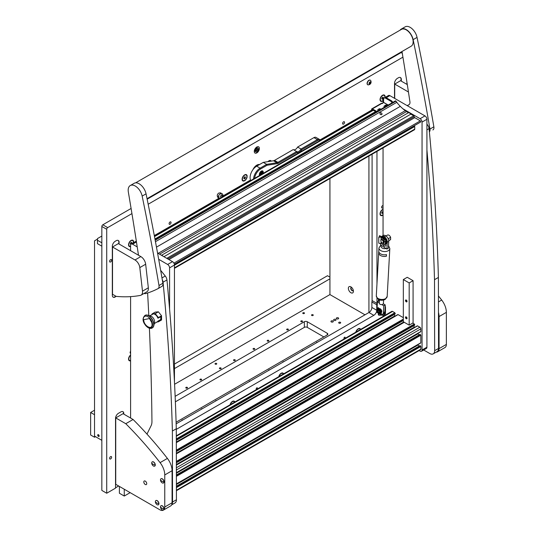 <?xml version="1.0" encoding="UTF-8"?>
<svg xmlns="http://www.w3.org/2000/svg" width="537" height="537" viewBox="0 0 537 537"><rect width="100%" height="100%" fill="white"/><g stroke="black" fill="none" stroke-linecap="round" stroke-linejoin="round"><path stroke-width="0.81" d="M259.384 148.467A3.618 2.088 120 0 0 258.639 146.809A3.618 2.088 120 0 0 255.847 147.782A3.618 2.088 120 0 0 254.27 151.421A3.618 2.088 120 0 0 255.021 153.079A3.618 2.088 120 0 0 257.807 152.112A3.618 2.088 120 0 0 259.384 148.467M345.163 337.558A0.859 0.497 120 0 0 344.982 337.169A0.859 0.497 120 0 0 344.324 337.397A0.859 0.497 120 0 0 343.948 338.263A0.859 0.497 120 0 0 344.123 338.659A0.859 0.497 120 0 0 344.788 338.424A0.859 0.497 120 0 0 345.163 337.558M257.438 388.211A0.859 0.497 120 0 0 257.257 387.815A0.859 0.497 120 0 0 256.592 388.043A0.859 0.497 120 0 0 256.216 388.916A0.859 0.497 120 0 0 256.397 389.305A0.859 0.497 120 0 0 257.062 389.077A0.859 0.497 120 0 0 257.438 388.211M111.615 260.23A1.41 0.819 120 0 0 111.32 259.586A1.41 0.819 120 0 0 110.233 259.962A1.41 0.819 120 0 0 109.615 261.385A1.41 0.819 120 0 0 109.91 262.036A1.41 0.819 120 0 0 110.998 261.653A1.41 0.819 120 0 0 111.615 260.23M111.615 457.202A1.41 0.819 120 0 0 111.32 456.557A1.41 0.819 120 0 0 110.233 456.933A1.41 0.819 120 0 0 109.615 458.356A1.41 0.819 120 0 0 109.91 459.007A1.41 0.819 120 0 0 110.998 458.625A1.41 0.819 120 0 0 111.615 457.202M344.553 122.369A1.376 0.799 120 0 0 344.271 121.738A1.376 0.799 120 0 0 343.21 122.107A1.376 0.799 120 0 0 342.606 123.497A1.376 0.799 120 0 0 342.888 124.128A1.376 0.799 120 0 0 343.955 123.758A1.376 0.799 120 0 0 344.553 122.369M171.048 222.54A1.376 0.799 120 0 0 170.766 221.909A1.376 0.799 120 0 0 169.699 222.278A1.376 0.799 120 0 0 169.101 223.667A1.376 0.799 120 0 0 169.383 224.298A1.376 0.799 120 0 0 170.451 223.929A1.376 0.799 120 0 0 171.048 222.54M306.13 360.871A1.376 0.799 120 0 0 304.996 361.522M208.658 417.142A1.376 0.799 120 0 0 207.524 417.799M271.279 161.12A3.584 2.067 120 0 0 269.01 160.805A3.584 2.067 120 0 0 268.003 161.63M247.101 175.673A3.584 2.067 120 0 0 244.644 174.874A3.584 2.067 120 0 0 242.106 179.264A3.584 2.067 120 0 0 244.295 180.902A3.584 2.067 120 0 0 247.08 177.19L247.08 176.391A13.781 7.954 120 0 1 247.101 175.673L247.08 177.19M383.056 209.262A3.584 2.067 120 0 0 382.572 209.484A3.584 2.067 120 0 0 380.035 213.874A3.584 2.067 120 0 0 383.056 215.001M130.598 355.017A3.584 2.067 120 0 0 128.551 359.072A3.584 2.067 120 0 0 130.598 360.763M360.609 329.416A3.584 2.067 120 0 0 358.199 328.792A3.584 2.067 120 0 0 355.796 332.195M283.603 373.873A3.584 2.067 120 0 0 281.193 373.255A3.584 2.067 120 0 0 278.79 376.652M234.864 402.012A3.584 2.067 120 0 0 232.461 401.394A3.584 2.067 120 0 0 230.051 404.791M385.016 97.512A3.584 2.067 120 0 0 385.103 96.707A3.584 2.067 120 0 0 382.572 95.244A3.584 2.067 120 0 0 380.035 99.634A3.584 2.067 120 0 0 383.056 100.761M133.532 242.704A3.584 2.067 120 0 0 133.619 241.898A3.584 2.067 120 0 0 131.082 240.435A3.584 2.067 120 0 0 128.551 244.825A3.584 2.067 120 0 0 130.598 246.517M383.056 207.477A1.376 0.799 -60 0 1 381.881 207.98A1.376 0.799 -60 0 1 381.592 207.349A1.376 0.799 -60 0 1 383.056 205.53M130.598 353.239A1.376 0.799 -60 0 1 130.397 353.171A1.376 0.799 -60 0 1 130.108 352.541A1.376 0.799 -60 0 1 130.598 351.285M131.941 213.605L107.689 227.607A1.376 0.799 120 0 0 106.715 229.292L101.842 226.48A1.376 0.799 -60 0 1 102.815 224.795L131.102 208.463M147.151 199.193L401.092 52.586A1.376 0.799 -60 0 1 401.777 52.519L402.2 52.76M101.842 226.48L101.842 490.422L106.715 493.234L106.715 229.292M176.143 423.827L368.946 312.514A4.135 2.39 120 0 0 371.873 307.453L371.873 301.982A4.135 2.39 120 0 0 372.094 300.572L372.094 154.213M119.147 244.067L118.852 242.207A4.135 2.39 120 0 0 118.133 240.408M116.247 296.39A4.135 2.39 -60 0 1 116.22 296.404L114.952 296.8L116.22 296.404M115.247 296.968A4.135 2.39 -60 0 1 113.179 297.176A4.135 2.39 -60 0 1 112.32 295.283L112.32 246.315A4.135 2.39 -60 0 1 115.247 241.254L116.22 240.69A4.135 2.39 -60 0 1 118.288 240.489A4.135 2.39 -60 0 1 119.147 242.382M401.334 81.147L401.334 79.456A4.135 2.39 -60 0 0 400.474 77.563A4.135 2.39 -60 0 0 398.407 77.771L397.434 78.335A4.135 2.39 -60 0 0 394.514 83.396L394.514 98.311M406.939 84.383L406.939 82.268M402.925 57.157L148.178 204.235M123.825 414.134L123.825 413.577A4.135 2.39 -60 0 0 122.966 411.684A4.135 2.39 -60 0 0 120.899 411.886L118.462 413.295A4.135 2.39 -60 0 0 115.536 418.357L115.536 488.14L106.715 493.234M250.531 180.029L223.117 195.857A1.376 0.799 -60 0 1 223.385 196.361M219.015 198.227L154.307 235.582M252.846 169.82A6.894 3.981 -60 0 1 259.546 164.523M371.604 110.132L319.971 139.942M176.29 429.372L373.819 315.333A4.135 2.39 120 0 0 376.746 310.265L376.746 304.794A4.135 2.39 120 0 0 376.967 303.385L376.967 298.048M376.967 283.851L376.967 151.394M376.746 304.794L371.873 301.982M115.536 487.804L118.657 486.005M401.038 80.98L401.038 79.288A4.135 2.39 120 0 0 400.327 77.489M123.53 413.967L123.53 413.403A4.135 2.39 120 0 0 122.812 411.604M113.038 297.082A4.135 2.39 120 0 0 114.952 296.8M118.852 243.899L118.852 242.207M101.842 236.045L97.459 238.582L97.459 243.644L101.842 246.181M101.842 242.805L97.459 240.267M98.432 434.708A1.034 0.597 -120 0 0 97.915 434.655A1.034 0.597 -120 0 0 97.754 435.487A1.034 0.597 -120 0 0 98.432 436.393A1.034 0.597 -120 0 0 98.949 436.447A1.034 0.597 -120 0 0 99.103 435.621A1.034 0.597 -120 0 0 98.432 434.708M97.459 239.146L94.532 240.831L94.532 436.111L101.842 440.333M350.889 286.865A3.584 2.067 -120 0 0 348.359 288.329A3.584 2.067 -120 0 0 350.889 292.719A3.584 2.067 -120 0 0 353.427 291.255A3.584 2.067 -120 0 0 350.889 286.865L350.889 286.865M351.587 287.382A1.893 1.094 -120 0 0 351.138 287.463A1.893 1.094 -120 0 0 350.849 288.98A1.893 1.094 -120 0 0 352.084 290.651A1.893 1.094 -120 0 0 353.031 290.745A1.893 1.094 -120 0 0 353.326 290.403M351.279 287.402A1.893 1.094 -120 0 0 351.151 288.953A1.893 1.094 -120 0 0 352.353 290.497A1.893 1.094 -120 0 0 353.158 290.651M329.933 178.553L329.933 294.578L364.979 314.81M368.926 156.039L368.926 312.534M130.162 492.644L124.262 496.047L119.389 493.234L119.389 486.428M124.262 489.241L124.262 496.047M256.605 147.131A3.444 1.987 -60 0 1 256.485 147.97A1.651 0.953 120 0 0 256.021 148.131A1.651 0.953 120 0 0 254.954 150.642A3.444 1.987 -60 0 1 254.276 151.159M256.995 148.581L256.854 149.957L255.773 150.87L256.854 150.3L256.894 151.515L257.142 150.125L258.223 149.219L257.142 149.789L257.142 148.662M258.102 148.131L257.612 147.85A2.208 1.275 120 0 0 256.511 147.964A2.208 1.275 120 0 0 255.068 149.904A2.208 1.275 120 0 0 255.411 151.669L255.894 151.951A2.208 1.275 120 0 0 256.995 151.843A2.208 1.275 120 0 0 258.438 149.904A2.208 1.275 120 0 0 258.102 148.131A2.208 1.275 120 0 0 256.995 148.239A2.208 1.275 120 0 0 255.558 150.185A2.208 1.275 120 0 0 255.894 151.951M255.874 150.521L258.116 149.568M263.009 173.485A2.759 1.591 120 0 0 262.687 170.967A2.759 1.591 120 0 0 261.311 171.102A2.759 1.591 120 0 0 259.613 175.445M293.477 149.702A4.135 2.39 120 0 0 297.605 147.057L313.95 137.62A4.135 2.39 -60 0 1 316.018 137.418L319.428 139.385A4.135 2.39 -60 0 1 320.186 140.472M297.605 147.057L301.015 149.024L317.36 139.593A4.135 2.39 -60 0 1 319.428 139.385M253.531 178.955A9.304 5.37 -60 0 1 260.096 168.148L266.681 164.349L276.911 162.738A4.135 2.39 120 0 0 277.911 162.369L296.659 151.541A4.135 2.39 120 0 0 296.773 151.615A4.135 2.39 120 0 0 301.015 149.024L301.713 149.749A4.826 2.786 -60 0 1 296.941 152.508L278.394 163.208A4.826 2.786 -60 0 1 277.233 163.644L267.084 165.242L260.579 168.994A8.619 4.974 120 0 0 254.572 178.358M319.951 140.613A3.444 1.987 120 0 0 317.844 140.432L301.713 149.749M260.579 168.994L260.096 168.148L256.679 166.181L263.271 162.375L266.681 164.349L267.084 165.242M263.271 162.375L273.501 160.771A4.135 2.39 120 0 0 274.501 160.395L293.249 149.568L296.659 151.541L296.941 152.508M256.679 166.181A9.304 5.37 120 0 0 250.779 180.546M335.638 319.428A1.175 0.678 0 0 0 334.356 319.28A1.175 0.678 0 0 0 333.638 319.904A1.175 0.678 0 0 0 333.98 320.381A1.175 0.678 0 0 0 335.256 320.529A1.175 0.678 0 0 0 335.981 319.904A1.175 0.678 0 0 0 335.638 319.428M338.317 317.877A1.175 0.678 0 0 0 337.041 317.729A1.175 0.678 0 0 0 336.316 318.354A1.175 0.678 0 0 0 336.659 318.837A1.175 0.678 0 0 0 337.934 318.978A1.175 0.678 0 0 0 338.659 318.354A1.175 0.678 0 0 0 338.317 317.877M332.953 320.972A1.175 0.678 0 0 0 331.678 320.824A1.175 0.678 0 0 0 330.953 321.448A1.175 0.678 0 0 0 331.295 321.932A1.175 0.678 0 0 0 332.578 322.072A1.175 0.678 0 0 0 333.296 321.448A1.175 0.678 0 0 0 332.953 320.972M340.391 322.307A1 0.577 0 0 0 339.297 322.187A1 0.577 0 0 0 338.679 322.717A1 0.577 0 0 0 338.975 323.126A1 0.577 0 0 0 340.062 323.247A1 0.577 0 0 0 340.68 322.717A1 0.577 0 0 0 340.391 322.307M215.277 364.153A0.859 0.497 180 0 1 215.028 363.797A0.859 0.497 180 0 1 215.559 363.341A0.859 0.497 180 0 1 216.498 363.448A0.859 0.497 180 0 1 216.747 363.797A0.859 0.497 180 0 1 216.216 364.261A0.859 0.497 180 0 1 215.277 364.153M303.009 313.501A0.859 0.497 180 0 1 302.754 313.152A0.859 0.497 180 0 1 303.284 312.688A0.859 0.497 180 0 1 304.224 312.796A0.859 0.497 180 0 1 304.479 313.152A0.859 0.497 180 0 1 303.942 313.608A0.859 0.497 180 0 1 303.009 313.501M301.056 320.958A0.859 0.497 180 0 1 301.995 320.851A0.859 0.497 180 0 1 302.526 321.307A0.859 0.497 180 0 1 302.277 321.663A0.859 0.497 180 0 1 301.338 321.77A0.859 0.497 180 0 1 300.807 321.307A0.859 0.497 180 0 1 301.056 320.958M316.434 342.834A0.859 0.497 180 0 1 316.4 342.693A0.859 0.497 180 0 1 316.655 342.344A0.859 0.497 180 0 1 317.501 342.217M302.304 350.997A0.859 0.497 180 0 1 302.264 350.856A0.859 0.497 180 0 1 302.519 350.507A0.859 0.497 180 0 1 303.371 350.379M286.926 329.121A0.859 0.497 180 0 1 287.859 329.013A0.859 0.497 180 0 1 288.396 329.47A0.859 0.497 180 0 1 288.141 329.819A0.859 0.497 180 0 1 287.201 329.933A0.859 0.497 180 0 1 286.671 329.47A0.859 0.497 180 0 1 286.926 329.121M282.804 362.253A0.859 0.497 180 0 1 282.771 362.113A0.859 0.497 180 0 1 283.026 361.757A0.859 0.497 180 0 1 283.872 361.636M267.426 340.371A0.859 0.497 180 0 1 268.366 340.263A0.859 0.497 180 0 1 268.896 340.727A0.859 0.497 180 0 1 268.648 341.076A0.859 0.497 180 0 1 267.708 341.183A0.859 0.497 180 0 1 267.178 340.727A0.859 0.497 180 0 1 267.426 340.371M268.675 370.409A0.859 0.497 180 0 1 268.634 370.268A0.859 0.497 180 0 1 268.889 369.919A0.859 0.497 180 0 1 269.742 369.792M253.296 348.533A0.859 0.497 180 0 1 254.236 348.426A0.859 0.497 180 0 1 254.766 348.889A0.859 0.497 180 0 1 254.511 349.238A0.859 0.497 180 0 1 253.571 349.345A0.859 0.497 180 0 1 253.041 348.889A0.859 0.497 180 0 1 253.296 348.533M249.175 381.666A0.859 0.497 180 0 1 249.141 381.525A0.859 0.497 180 0 1 249.396 381.176A0.859 0.497 180 0 1 250.249 381.048M233.796 359.79A0.859 0.497 180 0 1 234.736 359.683A0.859 0.497 180 0 1 235.266 360.139A0.859 0.497 180 0 1 235.018 360.495A0.859 0.497 180 0 1 234.078 360.602A0.859 0.497 180 0 1 233.548 360.139A0.859 0.497 180 0 1 233.796 359.79M235.045 389.828A0.859 0.497 180 0 1 235.011 389.687A0.859 0.497 180 0 1 235.26 389.332A0.859 0.497 180 0 1 236.112 389.211M219.667 367.952A0.859 0.497 180 0 1 220.606 367.838A0.859 0.497 180 0 1 221.137 368.301A0.859 0.497 180 0 1 220.882 368.651A0.859 0.497 180 0 1 219.942 368.758A0.859 0.497 180 0 1 219.411 368.301A0.859 0.497 180 0 1 219.667 367.952M215.552 401.079A0.859 0.497 180 0 1 215.512 400.944A0.859 0.497 180 0 1 215.767 400.589A0.859 0.497 180 0 1 216.619 400.461M200.173 379.203A0.859 0.497 180 0 1 201.107 379.095A0.859 0.497 180 0 1 201.643 379.558A0.859 0.497 180 0 1 201.388 379.907A0.859 0.497 180 0 1 200.449 380.015A0.859 0.497 180 0 1 199.918 379.558A0.859 0.497 180 0 1 200.173 379.203M186.037 387.365A0.859 0.497 180 0 1 186.977 387.258A0.859 0.497 180 0 1 187.507 387.714A0.859 0.497 180 0 1 187.252 388.07A0.859 0.497 180 0 1 186.319 388.177A0.859 0.497 180 0 1 185.782 387.714A0.859 0.497 180 0 1 186.037 387.365M201.415 409.241A0.859 0.497 180 0 1 201.382 409.1A0.859 0.497 180 0 1 201.63 408.751A0.859 0.497 180 0 1 202.483 408.623M181.922 420.498A0.859 0.497 180 0 1 181.882 420.357A0.859 0.497 180 0 1 182.137 420.008A0.859 0.497 180 0 1 182.989 419.88M311.775 314.769A0.859 0.497 180 0 1 312.715 314.662A0.859 0.497 180 0 1 313.252 315.118A0.859 0.497 180 0 1 312.997 315.474A0.859 0.497 180 0 1 312.057 315.581A0.859 0.497 180 0 1 311.527 315.118A0.859 0.497 180 0 1 311.775 314.769M176.096 422.223L327.255 334.96A2.067 1.195 0 0 0 327.859 334.115A2.067 1.195 0 0 0 327.255 333.269L307.271 321.73A2.067 1.195 0 0 0 304.345 321.73L175.136 396.333M174.579 384.27L329.933 294.578M175.364 401.824L304.345 327.362A2.067 1.195 180 0 1 307.271 327.362L323.845 336.927M90.632 412.476L94.532 414.732L94.532 437.239L90.632 434.99L90.632 412.476L94.532 410.228M329.933 278.824L174.458 368.583M174.458 364.079L327.496 275.723L329.933 277.132M95.505 436.675L94.532 437.239M378.437 299.371A2.067 1.195 -0 0 0 378.31 299.787A2.067 1.195 -0 0 0 378.914 300.626L379.417 300.68M378.31 313.105L378.31 314.413A2.067 1.195 -0 0 0 378.914 315.259L383.546 315.044A2.067 1.195 -120 0 0 383.848 314.95A2.067 1.195 -120 0 0 384.277 314.004L384.277 313.326M385.17 306.117A2.067 1.195 60 0 1 385.492 307.372L385.083 307.607M384.277 314.004L385.492 313.299L385.492 307.372M385.492 313.299A2.067 1.195 60 0 1 385.063 314.246L383.848 314.95M379.437 312.057A0.967 0.557 -120 0 0 379.095 310.816A0.967 0.557 -120 0 0 378.196 310.695A0.967 0.557 -120 0 0 378.135 310.983A0.967 0.557 -120 0 0 378.82 312.165A0.967 0.557 -120 0 0 379.437 312.057M378.149 310.836A1.376 0.799 60 0 1 378.135 310.648A1.376 0.799 60 0 1 378.223 310.238A1.376 0.799 60 0 1 378.417 310.017A1.376 0.799 60 0 1 378.625 309.95M379.109 309.668A1.376 0.799 60 0 1 380.122 310.285M379.8 312.4A1.376 0.799 60 0 1 379.109 312.333A1.376 0.799 60 0 1 378.947 312.225M380.25 309.681A2.101 1.215 -120 0 0 378.793 309.003M381.095 312.111A2.101 1.215 -120 0 0 381.122 311.567M380.23 310.332A1.376 0.799 -120 0 0 379.082 309.654M378.202 311.937L379.142 312.48M377.35 309.513L377.276 311.145L378.055 311.594L378.256 310.037L377.216 309.057L380.626 311.03L380.76 311.48L379.847 310.957L379.941 313.877M379.847 310.957L378.256 310.037L378.968 310.104M378.189 311.326L378.478 313.031L379.041 312.427L378.102 313.071L377.149 312.521L377.276 311.145M378.478 313.031L377.102 311.856M381.156 310.634L380.243 310.285L381.156 310.634L380.364 308.929L381.304 309.829L381.344 313.548A0.658 0.376 -60 0 1 380.558 314.494A0.658 0.376 -60 0 1 380.511 313.83L379.652 313.333M379.907 312.662L380.686 313.111L380.511 313.83M381.149 310.802L381.196 313.668L380.632 313.856L381.196 313.668L380.78 313.427M380.626 311.03L377.115 308.654L380.746 310.863L380.632 313.856M380.76 311.48L380.686 313.111M378.625 309.393L377.726 308.869M377.733 308.835L378.645 309.184L378.887 308.493L378.739 309.453M377.746 307.943L378.135 307.721L377.746 308.668M378.055 311.594L377.967 312.359M378.095 312.393L378.518 312.89M378.404 309.956L378.001 310.856M377.894 307.862L378.283 307.634L377.894 307.862M380.223 309.017L380.256 310.118M378.135 307.721L378.733 307.896L378.135 307.721M378.733 307.896L378.887 308.493M378.746 308.58L378.585 307.976M383.056 209.356A3.202 1.853 120 0 0 382.431 209.571M383.056 209.578A3.202 1.853 120 0 0 380.303 213.719A3.202 1.853 120 0 0 380.968 215.189A3.202 1.853 120 0 0 383.056 214.686M380.042 213.713A3.202 1.853 120 0 0 380.699 215.035A3.202 1.853 120 0 0 380.84 215.102M383.056 211.484L381.841 212.35L381.841 213.323L382.572 213.39L383.056 212.78M382.23 211.86L383.056 212.337M381.841 212.967L382.572 213.39M130.598 355.333A3.202 1.853 120 0 0 128.82 358.917A3.202 1.853 120 0 0 129.484 360.381A3.202 1.853 120 0 0 130.598 360.441M128.551 358.911A3.202 1.853 120 0 0 129.216 360.226A3.202 1.853 120 0 0 129.357 360.293M130.598 357.239L130.598 358.541M384.036 95.324A3.202 1.853 120 0 0 383.901 95.237A3.202 1.853 120 0 0 382.431 95.331M384.74 97.674A3.202 1.853 120 0 0 384.17 95.398A3.202 1.853 120 0 0 380.605 97.996A3.202 1.853 120 0 0 380.968 100.949A3.202 1.853 120 0 0 383.056 100.446M380.042 99.473A3.202 1.853 120 0 0 380.699 100.788A3.202 1.853 120 0 0 380.84 100.862M382.995 97.083L382.149 97.573L381.726 98.66L382.149 99.258L382.995 98.768L383.411 97.68L382.995 97.083M382.68 97.264L383.411 97.68M381.921 98.15L382.995 98.768M132.545 240.522A3.202 1.853 120 0 0 132.417 240.435A3.202 1.853 120 0 0 130.947 240.522M133.257 242.865A3.202 1.853 120 0 0 132.686 240.589A3.202 1.853 120 0 0 129.122 243.187A3.202 1.853 120 0 0 129.484 246.141A3.202 1.853 120 0 0 130.598 246.201M128.551 244.664A3.202 1.853 120 0 0 129.216 245.986A3.202 1.853 120 0 0 129.357 246.053M131.552 243.852L131.927 242.878L131.505 242.274L130.666 242.764L130.243 243.852L130.887 244.322M131.196 242.456L131.927 242.878M130.437 243.348L131.431 243.919M246.107 174.961A3.202 1.853 120 0 0 245.98 174.874A3.202 1.853 120 0 0 244.503 174.961M246.604 177.975A3.202 1.853 120 0 0 246.248 175.028A3.202 1.853 120 0 0 242.684 177.626A3.202 1.853 120 0 0 243.039 180.58A3.202 1.853 120 0 0 246.604 177.975M242.113 179.103A3.202 1.853 120 0 0 242.771 180.425A3.202 1.853 120 0 0 242.912 180.492M245.067 176.713L244.221 177.203L243.798 178.291L244.221 178.888L245.067 178.405L245.49 177.317L245.067 176.713M244.758 176.895L245.49 177.317M243.993 177.787L245.067 178.405M270.473 160.892A3.202 1.853 120 0 0 270.346 160.805A3.202 1.853 120 0 0 268.876 160.892M270.89 161.181A3.202 1.853 120 0 0 270.614 160.959A3.202 1.853 120 0 0 268.393 161.57M221.452 197.482A1.376 0.799 -60 0 1 222.419 195.924A1.376 0.799 -60 0 1 223.11 195.857L221.345 194.837M221.472 197.462A1.343 0.779 -60 0 1 222.419 195.951A1.343 0.779 -60 0 1 223.365 196.374M262.479 173.793A2.135 1.235 120 0 0 262.821 172.484A2.135 1.235 120 0 0 261.311 171.612A2.135 1.235 120 0 0 259.942 173.397A2.135 1.235 120 0 0 260.143 175.136M259.438 175.062L259.861 175.304A2.41 1.389 -60 0 1 259.472 173.686M260.673 171.598A2.41 1.389 -60 0 1 261.116 171.276A2.41 1.389 -60 0 1 262.325 171.155A2.41 1.389 -60 0 1 262.821 172.256A2.41 1.389 -60 0 1 262.821 172.377M261.338 174.451L262.11 172.29L261.311 172.243L260.512 173.552L260.512 174.424L261.284 174.478M260.492 173.532L261.157 172.619M99.076 436.319A1 0.577 60 0 1 98.331 435.97A1 0.577 60 0 1 97.942 435.017A1 0.577 60 0 1 98.083 434.608M99.043 436.366A1.034 0.597 60 0 1 98.647 436.272A1.034 0.597 60 0 1 98.009 435.46A1.034 0.597 60 0 1 98.036 434.614M359.662 328.879A3.202 1.853 120 0 0 359.535 328.792A3.202 1.853 120 0 0 358.065 328.879M360.327 329.577A3.202 1.853 120 0 0 359.803 328.946A3.202 1.853 120 0 0 356.078 332.027M233.924 401.475A3.202 1.853 120 0 0 233.796 401.387A3.202 1.853 120 0 0 232.32 401.475M234.582 402.173A3.202 1.853 120 0 0 234.058 401.542A3.202 1.853 120 0 0 230.333 404.629M282.657 373.336A3.202 1.853 120 0 0 282.529 373.249A3.202 1.853 120 0 0 281.059 373.336M283.321 374.041A3.202 1.853 120 0 0 282.798 373.403A3.202 1.853 120 0 0 279.072 376.491M426.922 124.134L427.371 124.698A4.826 2.786 60 0 1 429.063 128.625A2067.752 1193.825 60 0 1 438.4 277.441L434.5 279.69A2067.752 1193.825 60 0 0 426.922 149.904M423.673 350.003L429.781 353.521A6.894 3.981 -120 0 0 433.218 353.856A6.894 3.981 -120 0 0 434.648 350.681L434.5 279.69M434.648 350.681L438.548 348.432L438.4 277.441M438.548 348.432A6.894 3.981 60 0 1 437.118 351.601L433.218 353.856M146.977 434.104L151.119 425.68A13.787 7.961 -120 0 0 151.951 421.478A2757.005 1591.762 -120 0 0 149.4 328.221M148.803 315.501A2757.005 1591.762 -120 0 0 147.615 292.994M160.637 270.292L165.262 276.025A4.826 2.786 60 0 1 166.953 279.952A2067.752 1193.825 60 0 1 176.29 428.768L172.39 431.016A2067.752 1193.825 60 0 0 163.053 282.2L166.953 279.952M162.268 279.67A4.826 2.786 60 0 1 163.053 282.2M171.719 504.673A6.894 3.981 -120 0 0 172.538 502.014L172.39 431.016M172.538 502.014L176.438 499.759L176.29 428.768M176.438 499.759A6.894 3.981 60 0 1 175.008 502.927L171.618 504.887M383.989 98.197A2.759 1.591 -120 0 0 383.626 98.318L388.499 95.499A2.759 1.591 60 0 1 389.882 95.64L386.224 97.747M419.135 350.58L420.095 351.138A2.759 1.591 -120 0 0 421.478 351.272A2.759 1.591 -120 0 0 422.048 350.01L422.048 122.087A2.759 1.591 -120 0 0 420.095 118.711L424.968 115.898L389.882 95.64M424.968 115.898A2.759 1.591 60 0 1 426.922 119.274L422.048 122.087M422.048 350.01L426.922 347.197L426.922 119.274M426.922 347.197A2.759 1.591 60 0 1 426.351 348.459L421.478 351.272M420.095 118.711L402.945 108.81M383.626 98.318A2.759 1.591 -120 0 0 383.056 99.58L383.056 102.728M383.056 147.876L383.056 235.629M383.056 315.085L383.056 316.454M169.585 309.191L169.585 267.842A2.759 1.591 -120 0 0 167.638 264.466L172.511 261.653L157.549 253.014M167.638 264.466L158.684 259.297M137.224 246.913L132.545 244.207A2.759 1.591 -120 0 0 131.169 244.073A2.759 1.591 -120 0 0 130.598 245.335L130.598 250.678M130.598 296.619L130.598 418.048M174.458 381.888L174.458 265.03L169.585 267.842M131.169 244.073L136.042 241.261A2.759 1.591 60 0 1 136.338 241.147M172.511 261.653A2.759 1.591 60 0 1 174.458 265.03M406.254 316.917A1.101 0.638 -120 0 0 405.704 316.864A1.101 0.638 -120 0 0 405.536 317.75A1.101 0.638 -120 0 0 406.254 318.723A1.101 0.638 -120 0 0 406.804 318.777A1.101 0.638 -120 0 0 406.979 317.891A1.101 0.638 -120 0 0 406.254 316.917M406.254 300.035A1.101 0.638 -120 0 0 405.704 299.982A1.101 0.638 -120 0 0 405.536 300.868A1.101 0.638 -120 0 0 406.254 301.841A1.101 0.638 -120 0 0 406.804 301.895A1.101 0.638 -120 0 0 406.979 301.009A1.101 0.638 -120 0 0 406.254 300.035M413.081 280.676L413.081 322.885L409.181 325.133L403.334 321.757L403.334 279.549L409.181 282.932L413.081 280.676L407.234 277.3L403.334 279.549M409.181 325.133L409.181 282.932M174.458 268.312L414.45 129.753A1.376 0.799 -120 0 0 414.739 129.122L414.739 126.477L414.235 125.739M395.239 313.823L176.311 440.226L395.198 313.917L394.849 312.756L392.56 311.433A1.376 0.799 -120 0 0 391.869 311.366L176.304 435.822M395.071 316.159A2.067 1.195 60 0 1 394.876 315.85L394.118 314.541M403.334 317.649L398.071 314.615L397.675 314.836M414.739 325.08L176.358 462.706L414.692 325.174L414.349 324.012L412.738 323.079M414.571 327.409A2.067 1.195 60 0 1 414.369 327.1L413.618 325.798M420.437 331.752L420.827 331.524L420.827 328.879A1.376 0.799 -120 0 0 419.853 327.194L417.564 325.865L417.175 326.093M418.914 334.981L418.162 333.672A2.067 1.195 60 0 1 417.994 333.349M420.437 343.002L420.827 342.781L420.827 335.236L419.954 334.45M418.914 346.237L418.162 344.929A2.067 1.195 60 0 1 417.994 344.6M176.418 490.717L420.545 349.768A1.376 0.799 -120 0 0 420.827 349.137L420.827 346.493L419.954 345.707M386.271 97.774L385.546 98.197A2.759 1.591 -120 0 0 384.163 98.063L384.895 97.64A2.759 1.591 60 0 1 386.271 97.774L391.231 100.641A2.759 1.591 60 0 1 392.205 101.5L392.876 102.339M392.205 101.5L391.473 101.923L392.144 102.762M391.473 101.923A2.759 1.591 -120 0 0 390.5 101.057L391.231 100.641M385.546 98.197L390.5 101.057M384.163 98.063A2.759 1.591 -120 0 0 383.593 99.325L383.593 102.366L382.378 103.406M371.604 110.79L371.604 109.34A1.101 0.638 60 0 1 371.832 108.836L381.579 103.211A1.101 0.638 60 0 1 382.129 103.265L382.619 103.547L382.378 103.124M372.336 110.367L372.383 109.736L376.222 111.951M371.832 108.836A1.101 0.638 60 0 1 372.383 108.89L376.954 111.528M380.109 114.2L380.981 114.696M381.713 114.589C380.102 114.636 379.605 114.032 380.223 112.763C381.807 112.757 382.304 113.367 381.713 114.589L381.988 114.314M395.259 101.07A0.691 0.396 60 0 1 396.004 101.178L396.836 102.325A21.024 12.136 -120 0 0 400.3 106.353L400.307 106.366A41.356 23.876 -120 0 0 405.24 110.689L158.147 253.35A41.356 23.876 60 0 1 157.522 252.86M163.933 256.699L410.839 114.153L413.665 115.784A0.759 0.436 60 0 1 414.202 116.717A0.759 0.436 -120 0 0 414.739 117.643L168.907 259.572M381.23 114.717L380.001 114.045M161.496 255.297L408.402 112.743L405.24 110.689M406.449 111.622L159.549 254.169M173.907 263.137L420.323 120.865L414.739 117.643M408.402 112.743A3.444 1.987 60 0 1 410.839 114.153M420.323 120.865A0.691 0.396 60 0 1 420.565 122.06L174.35 264.211M163.308 256.344A3.444 1.987 -120 0 0 161.731 255.431M406.69 301.109L406.187 301.398A0.618 0.356 60 0 1 405.945 300.398A0.618 0.356 60 0 1 406.569 301.472A0.618 0.356 60 0 1 406.254 301.445L406.254 301.7A0.933 0.537 60 0 0 406.61 301.781L406.898 301.734A1.034 0.597 60 0 1 406.737 301.734M406.697 301.19L406.254 301.445M406.187 301.398L406.153 301.626A0.933 0.537 60 0 1 405.704 300.21A0.933 0.537 60 0 1 406.724 300.666A0.933 0.537 60 0 1 406.61 301.781M406.69 317.991L406.187 318.28A0.618 0.356 60 0 1 405.945 317.286A0.618 0.356 60 0 1 406.569 318.36A0.618 0.356 60 0 1 406.254 318.327L406.254 318.582A0.933 0.537 60 0 0 406.61 318.663L406.898 318.616A1.034 0.597 60 0 1 406.737 318.616M406.697 318.072L406.254 318.327M406.187 318.28L406.153 318.515A0.933 0.537 60 0 1 405.704 317.092A0.933 0.537 60 0 1 406.724 317.555A0.933 0.537 60 0 1 406.61 318.663M379.552 109.796L379.981 109.776M380.256 109.548L380.605 109.28L380.136 108.937L379.317 108.91L378.686 109.4L379.169 109.682M379.733 109.924A1.014 0.584 180 0 1 379.27 109.884A1.014 0.584 180 0 1 378.706 109.125A1.014 0.584 180 0 1 380.021 108.796A1.014 0.584 180 0 1 380.652 109.394M378.135 110.844A1.967 1.134 180 0 1 377.679 110.119A1.967 1.134 180 0 1 377.8 109.729L380.156 108.789L381.002 109.192M377.686 110.192A1.967 1.134 -0 0 0 377.679 110.273A1.967 1.134 -0 0 0 378.021 110.911M380.102 109.709L379.74 109.729M382.082 242.818A1.739 1.007 -120 0 0 383.311 242.106A1.739 1.007 -120 0 0 382.082 239.972A1.739 1.007 -120 0 0 380.854 240.683A1.739 1.007 -120 0 0 382.082 242.818L382.378 242.986L382.082 242.818M383.606 240.905A2.155 1.242 60 0 1 383.452 243.093A2.155 1.242 60 0 1 382.545 243.073M384.257 241.516A2.155 1.242 60 0 1 383.841 242.865A2.155 1.242 60 0 1 383.626 242.952M385.982 235.965L387.526 235.072A2.759 1.591 60 0 1 390.614 237.354L390.614 239.529L388.728 240.616M388.197 238.75L390.614 237.354M390.614 239.529A2.759 1.591 60 0 1 390.285 239.844L388.741 240.737M380.861 240.529A2.155 1.242 60 0 1 380.854 240.348A2.155 1.242 60 0 1 381.297 239.361A2.155 1.242 60 0 1 382.378 239.468M379.27 237.059A0.691 0.396 -120 0 1 379.209 236.757L379.209 236.193A0.691 0.396 -120 0 1 379.693 235.911L385.298 239.146A0.691 0.396 180 0 1 384.217 239.63L381.498 236.971L379.424 237.2A0.691 0.55 161.8 0 0 378.746 237.824L378.746 242.919A0.691 0.55 161.8 0 0 379.424 243.389L381.263 243.241L383.982 245.899A0.967 0.557 -0 0 0 384.13 246.013A0.967 0.557 -0 0 0 385.183 246.134A0.967 0.557 -0 0 0 385.774 245.617L385.774 243.946L384.13 244.389L382.458 242.999M382.458 239.636L384.13 241.442L385.774 241.093L385.774 239.428A0.967 0.557 -0 0 0 385.492 239.032L379.887 235.797A0.691 0.396 60 0 0 379.464 235.844M379.424 237.2L381.263 237.052L383.982 239.71A0.967 0.557 -0 0 0 384.13 239.817A0.967 0.557 -0 0 0 385.183 239.938A0.967 0.557 -0 0 0 385.774 239.428M378.746 237.824L378.746 242.919M385.492 241.341L385.492 242.919A3.444 1.987 60 0 1 385.344 243.274L385.774 243.946M383.022 243.194L384.217 244.207C385.183 244.429 385.539 244.268 385.298 243.711L385.15 243.382A3.444 1.987 -120 0 0 385.324 241.583M378.692 237.663A0.691 0.55 -18.2 0 1 379.37 237.045M385.371 243.476A3.584 2.067 -120 0 0 385.687 242.241A3.584 2.067 -120 0 0 385.6 241.435M385.774 240.099A4.135 2.39 60 0 1 386.304 242.335A4.135 2.39 60 0 1 385.774 243.966M385.774 244.04L386.002 243.905A4.135 2.39 -120 0 0 386.862 242.012A4.135 2.39 -120 0 0 385.056 237.851A4.135 2.39 -120 0 0 381.867 236.743L381.7 236.844M381.794 236.898A4.135 2.39 60 0 1 384.969 238.73M385.888 106.138L386.318 106.118M386.593 105.89L386.942 105.621L386.472 105.279L385.653 105.252L385.022 105.742L385.506 106.024M386.069 106.266A1.014 0.584 180 0 1 385.6 106.225A1.014 0.584 180 0 1 385.042 105.467A1.014 0.584 180 0 1 386.358 105.138A1.014 0.584 180 0 1 386.989 105.735M384.472 107.185A1.967 1.134 180 0 1 384.015 106.46A1.967 1.134 180 0 1 384.136 106.071L386.492 105.131L387.338 105.534M384.022 106.534A1.967 1.134 -0 0 0 384.015 106.615A1.967 1.134 -0 0 0 384.358 107.252M386.439 106.051L386.069 106.071M135.633 182.842L401.408 29.401A9.72 5.612 60 0 1 409.248 32.388A9.72 5.612 60 0 1 411.127 46.236L147.051 198.697M158.126 288.57L161.899 286.389A4.826 2.786 -120 0 0 161.966 286.355A4.826 2.786 -120 0 0 162.886 283.261A2067.752 1193.825 -120 0 0 146.057 193.844A10.062 5.813 -120 0 0 134.156 183.298L130.256 185.547A10.062 5.813 -120 0 0 128.256 191.427A10.062 5.813 -120 0 0 128.336 192.004A2757.005 1591.762 60 0 1 138.492 255.236M144.077 293.424A4.826 2.786 -120 0 0 145.695 293.591A206.779 119.382 -120 0 0 157.999 288.644A4.826 2.786 -120 0 0 158.066 288.604A4.826 2.786 -120 0 0 158.986 285.509A2067.752 1193.825 -120 0 0 142.157 196.092A10.062 5.813 -120 0 0 130.256 185.547M432.943 129.907L432.876 129.941A4.826 2.786 -120 0 0 432.943 129.907A4.826 2.786 -120 0 0 433.862 126.813A2067.752 1193.825 -120 0 0 417.041 37.395A10.062 5.813 -120 0 0 405.14 26.85L401.24 29.099A10.062 5.813 -120 0 0 400.105 30.153M429.378 131.901A4.826 2.786 -120 0 0 429.962 129.061A2067.752 1193.825 -120 0 0 413.141 39.644A10.062 5.813 -120 0 0 401.24 29.099M401.991 51.505A2757.005 1591.762 60 0 1 409.919 101.741A4.826 2.786 60 0 1 409.013 104.702A206.779 119.382 60 0 1 407.496 105.601A206.779 119.382 60 0 1 407.321 105.708M409.207 104.567A206.779 119.382 60 0 1 407.153 105.608M145.265 481.105A2.067 1.195 -120 0 0 144.231 481.004A2.067 1.195 -120 0 0 143.916 482.662A2.067 1.195 -120 0 0 145.265 484.481A2.067 1.195 -120 0 0 146.299 484.589A2.067 1.195 -120 0 0 146.621 482.931A2.067 1.195 -120 0 0 145.265 481.105M125.772 423.706L115.73 417.907L123.04 413.685L133.082 419.484L125.772 423.706A275.703 159.174 60 0 1 160.086 462.632L167.396 458.41A13.787 7.961 60 0 1 172.075 470.721L164.765 474.943A13.787 7.961 -120 0 0 160.086 462.632M115.73 417.907L115.73 484.314L159.892 509.808A6.894 3.981 -120 0 0 163.335 510.15A6.894 3.981 -120 0 0 164.765 506.995L164.765 474.943M164.765 506.995L172.075 502.773L172.075 470.721M172.075 502.773A6.894 3.981 60 0 1 170.645 505.928L163.335 510.15M133.082 419.484A275.703 159.174 60 0 1 167.396 458.41M436.239 352.111A6.894 3.981 -120 0 0 437.628 351.789A6.894 3.981 -120 0 0 439.058 348.634L439.058 316.582A13.787 7.961 -120 0 0 438.467 312.4M439.058 348.634L446.368 344.412L446.368 312.359L439.058 316.582M446.368 344.412A6.894 3.981 60 0 1 444.938 347.567L437.628 351.789M438.434 295.927A275.703 159.174 60 0 1 441.689 300.049A13.787 7.961 60 0 1 446.368 312.359M407.301 84.591L400.555 80.698L394.708 84.074L408.442 92.002M394.708 84.074L394.708 98.425M141.11 295.135A6.894 3.981 -120 0 1 140.358 295.41A206.779 119.382 60 0 1 116.18 296.384L112.515 294.269L112.515 246.993L134.982 259.968L140.835 256.592A6.894 3.981 60 0 1 145.661 264.217L148.34 287.792A6.894 3.981 60 0 1 146.957 291.759L141.11 295.135A6.894 3.981 -120 0 0 142.493 291.168L148.34 287.792M140.835 256.592L118.362 243.617L112.515 246.993M145.661 264.217L139.808 267.594L142.493 291.168M139.808 267.594A6.894 3.981 -120 0 0 134.982 259.968M160.482 506.901A2.45 1.416 -120 0 0 162.214 509.902A2.45 1.416 -120 0 0 163.423 510.029A2.45 1.416 -120 0 0 163.946 508.901A2.45 1.416 -120 0 0 162.214 505.901A2.45 1.416 -120 0 0 160.979 505.794A2.45 1.416 -120 0 0 160.482 506.901A5.511 3.182 -0 0 0 161.812 508.136A5.511 3.182 180 0 0 163.946 508.901M163.483 509.996A2.45 1.416 -120 0 0 163.537 509.969A2.45 1.416 -120 0 0 163.933 508.009A2.45 1.416 -120 0 0 162.328 505.841A2.45 1.416 -120 0 0 161.087 505.726A2.45 1.416 -120 0 0 161.033 505.76M147.903 316.743A6.545 3.779 -120 0 0 143.272 319.421A6.545 3.779 -120 0 0 147.903 327.436A6.545 3.779 -120 0 0 152.535 324.764A6.545 3.779 -120 0 0 147.903 316.743M152.307 327.906A7.236 4.175 -120 0 0 152.401 327.852A7.236 4.175 -120 0 0 153.743 325.892A7.236 4.175 -120 0 0 148.776 315.675A7.236 4.175 -120 0 0 147.534 315.138A7.236 4.175 -120 0 0 145.158 315.32A7.236 4.175 -120 0 0 145.071 315.373M153.743 325.892L154.535 322.703A4.477 2.584 -120 0 0 151.461 316.38A4.477 2.584 -120 0 0 150.689 316.045L147.534 315.138M154.32 323.563L157.213 321.891A4.477 2.584 -120 0 0 157.784 321.321A4.477 2.584 -120 0 0 157.851 321.193L160.536 319.649A4.477 2.584 -120 0 0 160.576 316.743M158.113 318.005L157.851 318.159A4.477 2.584 -120 0 0 157.784 317.944A4.477 2.584 -120 0 0 156.556 315.756A4.477 2.584 -120 0 0 154.971 314.353A4.477 2.584 -120 0 0 153.387 313.93A4.477 2.584 -120 0 0 152.73 314.132L149.843 315.803M157.784 317.944L158.328 318.045L158.422 317.568L155.253 313.621L152.085 313.91L152.159 314.702M143.748 319.69L149.454 318.535L151.763 322.529L152.065 324.496C152.32 330.832 143.493 325.744 143.748 319.69M156.556 322.093L158.422 321.791L157.784 321.321M152.085 313.91L155.213 312.104L158.381 311.816L155.253 313.621M158.381 311.816L161.55 315.763L158.422 317.568M158.422 321.791L161.55 319.985L161.55 315.763M158.328 321.421L160.919 319.924L160.919 316.548L158.328 318.045M160.482 319.676L160.919 319.924M378.773 251.195A5.444 3.329 3.2 0 0 386.472 254.605L386.385 256.236L386.472 254.605A5.444 3.329 3.2 0 1 378.773 251.195L378.954 247.926A5.444 3.329 3.2 0 0 382.223 251.215A5.444 3.329 3.2 0 0 388.238 250.725A5.444 3.329 3.2 0 0 389.828 248.53L388.519 245.584M378.686 252.786A5.444 3.329 3.2 0 0 378.686 252.826A5.444 3.329 3.2 0 0 386.385 256.236L386.385 256.236A5.444 3.329 3.2 0 1 378.686 252.826L378.773 251.229M380.686 243.254L380.592 244.966L386.915 249.067L388.379 248.228L388.754 241.368L387.291 242.214L386.915 249.067M387.291 242.214A4.41 2.544 -120 0 0 384.371 236.71L385.834 235.864L384.371 236.71M384.277 236.642A4.41 2.544 -120 0 0 381.881 236.307A4.41 2.544 -120 0 0 381.438 236.689M385.834 235.864A4.41 2.544 60 0 1 388.754 241.368M381.881 236.307L383.337 235.461A4.41 2.544 60 0 1 385.741 235.803M381.129 312.514A2.168 1.255 -120 0 0 381.317 312.44A2.168 1.255 -120 0 0 381.76 311.554A2.168 1.255 -120 0 0 381.304 309.909M383.593 300.076L383.405 303.452A2.067 1.269 -176.8 0 1 383.331 303.734A2.067 1.269 -176.8 0 1 382.8 304.284A2.067 1.269 -176.8 0 1 381.874 304.58A2.067 1.269 -176.8 0 1 379.276 303.224L379.464 299.847M379.29 302.902L377.444 301.707L378.914 300.626M379.391 301.17L378.907 300.861M380.814 314.494A4.477 2.584 -120 0 0 382.472 314.44A4.477 2.584 -120 0 0 383.391 312.615L383.767 305.808L385.23 304.962L383.331 303.734M383.767 305.808L381.874 304.58M377.444 301.707L377.068 308.507A4.477 2.584 -120 0 0 377.068 308.527M383.391 312.615L384.854 311.769L385.23 304.962M380.25 308.97L380.391 308.889A2.168 1.255 -120 0 0 379.142 308.681A2.168 1.255 -120 0 0 378.907 308.896M377.068 308.896A4.477 2.584 -120 0 0 377.31 310.299M378.686 312.87A4.477 2.584 -120 0 0 379.518 313.715M384.854 311.769A4.477 2.584 60 0 1 383.935 313.595L382.472 314.44M151.709 463.008A2.45 1.416 -120 0 0 153.441 466.009A2.45 1.416 -120 0 0 154.649 466.136A2.45 1.416 -120 0 0 155.173 465.008A2.45 1.416 -120 0 0 153.441 462.008A2.45 1.416 -120 0 0 152.206 461.894A2.45 1.416 -120 0 0 151.709 463.008A5.511 3.182 -0 0 0 153.038 464.243A5.511 3.182 180 0 0 155.173 465.008M154.71 466.103A2.45 1.416 -120 0 0 154.763 466.076A2.45 1.416 -120 0 0 155.159 464.116A2.45 1.416 -120 0 0 153.555 461.941A2.45 1.416 -120 0 0 152.313 461.827A2.45 1.416 -120 0 0 152.26 461.86M155.368 501.699A2.45 1.416 -120 0 0 157.099 504.699A2.45 1.416 -120 0 0 158.308 504.827A2.45 1.416 -120 0 0 158.831 503.699A2.45 1.416 -120 0 0 157.099 500.699A2.45 1.416 -120 0 0 155.858 500.585A2.45 1.416 -120 0 0 155.368 501.699A2.45 1.416 -120 0 0 157.099 504.699A2.45 1.416 -120 0 0 158.308 504.827A2.45 1.416 -120 0 0 158.831 503.699A2.45 1.416 -120 0 0 157.099 500.699A2.45 1.416 -120 0 0 155.858 500.585A2.45 1.416 -120 0 0 155.368 501.699A5.511 3.182 -0 0 0 156.69 502.934A5.511 3.182 180 0 0 158.831 503.699A5.511 3.182 180 0 1 156.69 502.934A5.511 3.182 -0 0 1 155.368 501.699M157.207 500.632A2.45 1.416 -120 0 0 155.972 500.518A2.45 1.416 -120 0 1 157.207 500.632A2.45 1.416 -120 0 1 158.811 502.807A2.45 1.416 -120 0 1 158.422 504.767A2.45 1.416 -120 0 0 158.811 502.807A2.45 1.416 -120 0 0 157.207 500.632M160.482 479.89A2.45 1.416 -120 0 0 162.214 482.891A2.45 1.416 -120 0 0 163.423 483.018A2.45 1.416 -120 0 0 163.946 481.89A2.45 1.416 -120 0 0 162.214 478.89A2.45 1.416 -120 0 0 160.979 478.776A2.45 1.416 -120 0 0 160.482 479.89A5.511 3.182 -0 0 0 161.812 481.125A5.511 3.182 180 0 0 163.946 481.89M163.483 482.985A2.45 1.416 -120 0 0 163.537 482.958A2.45 1.416 -120 0 0 163.933 480.998A2.45 1.416 -120 0 0 162.328 478.823A2.45 1.416 -120 0 0 161.087 478.709A2.45 1.416 -120 0 0 161.033 478.749M358.387 77.241A1.114 0.644 -60 0 1 358.555 76.59M358.649 76.529A1.376 0.799 120 0 0 358.407 77.227M369.308 83.678L370.074 82.436M370.47 83.389L370.785 81.98L369.993 81.933L369.208 84.087L369.852 84.141L370.47 83.389M369.993 84.148A1.363 0.785 -60 0 1 369.033 83.591A1.363 0.785 -60 0 1 369.993 81.919A1.363 0.785 -60 0 1 370.96 82.476A1.363 0.785 -60 0 1 369.993 84.148M368.335 84.906A2.618 1.51 -60 0 1 367.798 84.786A2.618 1.51 -60 0 1 367.395 82.691A2.618 1.51 -60 0 1 369.107 80.382A2.618 1.51 -60 0 1 370.416 80.248A2.618 1.51 -60 0 1 370.792 80.657C371.416 82.275 371.027 83.564 369.624 84.531L368.335 84.906M370.322 80.201A2.618 1.51 120 0 0 370.235 80.147A2.618 1.51 120 0 0 368.926 80.275A2.618 1.51 120 0 0 367.214 82.584A2.618 1.51 120 0 0 367.617 84.678A2.618 1.51 120 0 0 367.711 84.732M370.731 82.812L370 81.986M371.873 307.453L376.746 310.265M368.946 312.514L373.819 315.333M402.287 53.277L401.092 52.586M102.815 224.795L107.689 227.607M372.094 300.572L376.967 303.385M317.844 140.432L317.36 139.593L313.95 137.62M274.501 160.395L277.911 162.369L278.394 163.208M277.233 163.644L276.911 162.738L273.501 160.771M249.577 180.58A10.203 5.887 120 0 0 249.913 181.043M249.765 181.13A10.337 5.967 -60 0 1 249.423 180.674M327.255 333.269L327.255 334.96M307.271 321.73L307.271 327.362M304.345 321.73L304.345 327.362M378.914 315.259L378.914 313.131M260.922 173.115L261.895 173.679M260.606 173.626L261.512 174.149M261.761 172.458L262.096 172.652M426.922 124.953L427.371 124.698M426.922 129.86L429.063 128.625M161.966 277.924L165.262 276.025M136.458 241.945L132.545 244.207M414.349 125.799L174.384 264.345M414.739 126.477L174.458 265.197M174.458 267.842L414.739 129.122M154.502 236.602L373.309 110.273M154.951 238.985L375.598 111.595M176.418 490.247L420.827 349.137M176.411 487.609L420.827 346.493M176.411 486.71L420.437 345.821M176.405 486.314L420.095 345.62M176.405 484.508L418.162 344.929M176.405 483.897L420.827 342.781M176.384 476.366L420.827 335.236M176.384 475.467L420.437 334.564M176.384 475.07L420.095 334.363M176.378 473.265L418.162 333.672M176.378 472.654L420.827 331.524M176.371 470.016L420.827 328.879M176.371 467.767L419.853 327.194M176.364 465.123L417.564 325.865M176.364 464.512L414.369 327.1M176.358 462.31L414.739 324.684M176.358 461.411L414.349 324.012M176.337 453.879L404.26 322.294M176.337 453.275L403.73 321.992M176.337 451.463L403.334 320.408L176.337 451.463M176.337 451.073L403.334 320.018M176.331 450.174L403.334 319.112M176.317 442.642L398.071 314.615M176.317 442.032L394.876 315.85M176.311 439.83L395.239 313.433M176.311 438.93L394.849 312.756M176.304 436.286L392.56 311.433M388.211 105.03L383.593 102.366M382.129 103.265L372.383 108.89M383.546 102.446L388.117 105.084M396.004 101.178L155.18 240.22M166.765 258.337L413.665 115.784M155.455 241.69L396.836 102.325M156.468 247.141L400.307 106.366L156.468 247.127M167.833 258.955L414.202 116.717M379.317 109.756L379.317 108.91M379.753 109.716L379.753 108.877M383.982 244.295L383.982 245.899M383.982 239.71L383.982 241.314M381.263 237.052L381.263 239.388M381.263 241.979L381.263 243.241M381.116 237.012L381.116 239.509M381.116 241.717L381.116 243.207M385.298 239.146L385.298 239.71M385.653 106.098L385.653 105.252M386.09 106.058L386.09 105.218M146.057 193.844L142.157 196.092M162.886 283.261L158.986 285.509M417.041 37.395L413.141 39.644M433.862 126.813L429.962 129.061M438.447 301.922L441.689 300.049M152.401 327.852L152.213 327.959A7.236 4.175 -120 0 0 153.32 322.16A7.236 4.175 -120 0 0 148.595 315.783A7.236 4.175 -120 0 0 144.977 315.427L144.977 315.427C140.573 319.784 144.802 325.12 148.078 327.657C149.89 328.53 151.273 328.631 152.213 327.959A7.236 4.175 -120 0 0 153.32 322.16A7.236 4.175 -120 0 0 148.595 315.783A7.236 4.175 -120 0 0 144.977 315.427L145.158 315.32M387.177 296.424L385.157 299.465C380.639 301.237 377.686 300.022 376.303 295.827A5.444 3.329 3.2 0 0 379.572 299.109A5.444 3.329 3.2 0 0 385.579 298.619A5.444 3.329 3.2 0 0 387.177 296.424L389.828 248.53M381.485 245.543A3.376 2.067 3.2 0 0 382.096 247.973A3.376 2.067 3.2 0 0 386.022 248.49M369.839 82.926L370.57 83.349M369.463 83.396L370.194 83.819M249.557 181.251L248.987 180.922M218.794 197.925L218.002 197.723C216.767 195.723 217.096 194.139 218.982 192.984L220.794 192.884L221.365 193.474M219.526 198.589L219.365 198.509C218.129 196.508 218.458 194.931 220.351 193.77L222.157 193.676L222.821 194.441L222.942 195.757M220.237 197.113L221.177 195.206M378.31 301.21L378.31 299.787M378.135 310.983L378.135 310.648M378.793 308.963L379.451 308.587M381.122 312.474L381.552 312.225M379.605 313.937L380.558 314.494M218.861 196.582L218.123 196.159M260.573 173.988L261.029 174.25M262.325 171.155L261.848 170.88M154.421 236.179L372.906 110.038M176.405 486.247L419.994 345.613M176.405 484.085L420.713 343.029M176.384 475.003L419.994 334.356M176.378 472.842L420.713 331.779M176.364 464.935L417.289 325.838M176.358 462.773L414.692 325.174M176.337 453.698L404.099 322.2M176.337 451.536L403.334 320.482M176.317 442.454L397.789 314.588M176.311 440.293L395.198 313.917M420.666 122.027L174.357 264.238M395.386 100.889L155.072 239.63M379.035 109.548L379.035 109.132M383.452 243.093L383.841 242.865M381.297 239.361L381.686 239.14M380.854 240.683L380.854 240.348M385.371 105.89L385.371 105.474M161.966 286.355L158.066 288.604M378.954 247.926L380.975 244.892M376.303 295.827L378.686 252.826M369.261 83.651L369.718 83.913M360.072 75.71L360.555 75.992M370.02 82.403L370.752 82.826"/></g></svg>
